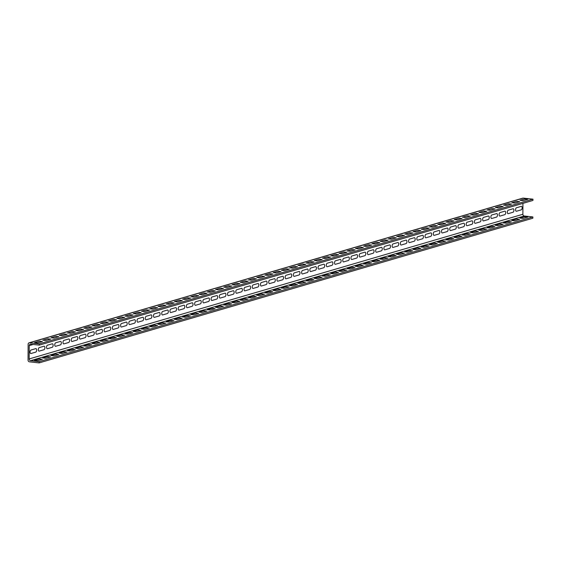 <?xml version="1.0" encoding="UTF-8"?>
<svg xmlns="http://www.w3.org/2000/svg" width="561" height="561" viewBox="0 0 561 561"><rect width="100%" height="100%" fill="white"/><g stroke="black" fill="none" stroke-linecap="round" stroke-linejoin="round"><path stroke-width="0.84" d="M55.812 336.362L51.044 337.764L54.094 338.101L58.863 336.698L55.812 336.362M64.045 333.949L59.27 335.352L62.32 335.688L67.096 334.286L64.045 333.949M72.271 331.537L67.495 332.939L70.546 333.276L75.321 331.874L72.271 331.537M80.496 329.132L75.728 330.527L78.778 330.864L83.547 329.461L80.496 329.132M88.729 326.719L83.954 328.115L87.004 328.451L91.78 327.056L88.729 326.719M96.955 324.307L92.186 325.703L95.237 326.039L100.005 324.644L96.955 324.307M105.188 321.895L100.412 323.29L103.462 323.627L108.238 322.231L105.188 321.895M113.413 319.482L108.645 320.878L111.695 321.215L116.464 319.819L113.413 319.482M121.646 317.07L116.87 318.473L119.921 318.802L124.696 317.407L121.646 317.07M129.871 314.658L125.096 316.06L128.146 316.397L132.922 314.994L129.871 314.658M138.097 312.246L133.329 313.648L136.379 313.985L141.148 312.582L138.097 312.246M146.33 309.84L141.554 311.236L144.605 311.572L149.38 310.17L146.33 309.84M154.556 307.428L149.787 308.823L152.837 309.16L157.606 307.765L154.556 307.428M162.788 305.016L158.013 306.411L161.063 306.748L165.839 305.352L162.788 305.016M171.014 302.603L166.238 303.999L169.289 304.335L174.064 302.94L171.014 302.603M179.239 300.191L174.471 301.587L177.521 301.923L182.29 300.528L179.239 300.191M47.587 338.774L42.811 340.176L45.862 340.506L50.637 339.11L47.587 338.774M39.354 341.186L34.586 342.582L37.636 342.918L42.405 341.523L39.354 341.186M187.472 297.779L182.697 299.181L185.747 299.511L190.523 298.115L187.472 297.779M195.698 295.367L190.929 296.769L193.98 297.106L198.748 295.703L195.698 295.367M203.931 292.954L199.155 294.357L202.205 294.693L206.981 293.291L203.931 292.954M212.156 290.542L207.388 291.944L210.438 292.281L215.207 290.879L212.156 290.542M220.389 288.137L215.613 289.532L218.664 289.869L223.439 288.466L220.389 288.137M52.208 347.301L47.433 348.704A1.774 0.891 -83.7 0 1 46.535 347.224A1.774 0.891 -83.7 0 1 47.454 345.211L52.222 343.809A1.774 0.891 -83.7 0 1 53.12 345.296A1.774 0.891 -83.7 0 1 52.208 347.301M60.434 344.889L55.658 346.291A1.774 0.891 -83.7 0 1 54.768 344.812A1.774 0.891 -83.7 0 1 55.679 342.799L60.455 341.404A1.774 0.891 -83.7 0 1 61.345 342.883A1.774 0.891 -83.7 0 1 60.434 344.889M68.659 342.483L63.891 343.879A1.774 0.891 -83.7 0 1 62.993 342.399A1.774 0.891 -83.7 0 1 63.905 340.387L68.68 338.991A1.774 0.891 -83.7 0 1 69.578 340.471A1.774 0.891 -83.7 0 1 68.659 342.483M76.892 340.071L72.117 341.467A1.774 0.891 -83.7 0 1 71.219 339.987A1.774 0.891 -83.7 0 1 72.138 337.974L76.906 336.579A1.774 0.891 -83.7 0 1 77.804 338.059A1.774 0.891 -83.7 0 1 76.892 340.071M85.118 337.659L80.349 339.054A1.774 0.891 -83.7 0 1 79.452 337.575A1.774 0.891 -83.7 0 1 80.363 335.562L85.139 334.167A1.774 0.891 -83.7 0 1 86.036 335.646A1.774 0.891 -83.7 0 1 85.118 337.659M93.35 335.247L88.575 336.642A1.774 0.891 -83.7 0 1 87.677 335.162A1.774 0.891 -83.7 0 1 88.596 333.15L93.364 331.754A1.774 0.891 -83.7 0 1 94.262 333.234A1.774 0.891 -83.7 0 1 93.35 335.247M101.576 332.834L96.801 334.23A1.774 0.891 -83.7 0 1 95.91 332.75A1.774 0.891 -83.7 0 1 96.822 330.745L101.597 329.342A1.774 0.891 -83.7 0 1 102.488 330.822A1.774 0.891 -83.7 0 1 101.576 332.834M109.802 330.422L105.033 331.824A1.774 0.891 -83.7 0 1 104.136 330.338A1.774 0.891 -83.7 0 1 105.054 328.332L109.823 326.93A1.774 0.891 -83.7 0 1 110.72 328.409A1.774 0.891 -83.7 0 1 109.802 330.422M118.034 328.01L113.259 329.412A1.774 0.891 -83.7 0 1 112.368 327.933A1.774 0.891 -83.7 0 1 113.28 325.92L118.055 324.517A1.774 0.891 -83.7 0 1 118.946 325.997A1.774 0.891 -83.7 0 1 118.034 328.01M126.26 325.597L121.492 327A1.774 0.891 -83.7 0 1 120.594 325.52A1.774 0.891 -83.7 0 1 121.506 323.508L126.281 322.105A1.774 0.891 -83.7 0 1 127.179 323.592A1.774 0.891 -83.7 0 1 126.26 325.597M134.493 323.185L129.717 324.588A1.774 0.891 -83.7 0 1 128.82 323.108A1.774 0.891 -83.7 0 1 129.738 321.095L134.507 319.7A1.774 0.891 -83.7 0 1 135.404 321.18A1.774 0.891 -83.7 0 1 134.493 323.185M142.718 320.78L137.95 322.175A1.774 0.891 -83.7 0 1 137.052 320.696A1.774 0.891 -83.7 0 1 137.964 318.683L142.739 317.288A1.774 0.891 -83.7 0 1 143.637 318.767A1.774 0.891 -83.7 0 1 142.718 320.78M150.951 318.368L146.176 319.763A1.774 0.891 -83.7 0 1 145.278 318.283A1.774 0.891 -83.7 0 1 146.197 316.271L150.965 314.875A1.774 0.891 -83.7 0 1 151.863 316.355A1.774 0.891 -83.7 0 1 150.951 318.368M159.177 315.955L154.401 317.351A1.774 0.891 -83.7 0 1 153.511 315.871A1.774 0.891 -83.7 0 1 154.422 313.858L159.198 312.463A1.774 0.891 -83.7 0 1 160.088 313.943A1.774 0.891 -83.7 0 1 159.177 315.955M167.402 313.543L162.634 314.938A1.774 0.891 -83.7 0 1 161.736 313.459A1.774 0.891 -83.7 0 1 162.648 311.453L167.423 310.051A1.774 0.891 -83.7 0 1 168.321 311.53A1.774 0.891 -83.7 0 1 167.402 313.543M175.635 311.131L170.86 312.533A1.774 0.891 -83.7 0 1 169.962 311.046A1.774 0.891 -83.7 0 1 170.881 309.041L175.649 307.638A1.774 0.891 -83.7 0 1 176.547 309.118A1.774 0.891 -83.7 0 1 175.635 311.131M43.975 349.713L39.207 351.116A1.774 0.891 -83.7 0 1 38.309 349.636A1.774 0.891 -83.7 0 1 39.221 347.624L43.996 346.221A1.774 0.891 -83.7 0 1 44.894 347.701A1.774 0.891 -83.7 0 1 43.975 349.713M35.75 352.126L30.974 353.521A1.774 0.891 -83.7 0 1 30.077 352.042A1.774 0.891 -83.7 0 1 30.995 350.036L35.764 348.633A1.774 0.891 -83.7 0 1 36.661 350.113A1.774 0.891 -83.7 0 1 35.75 352.126M183.861 308.718L179.092 310.121A1.774 0.891 -83.7 0 1 178.195 308.641A1.774 0.891 -83.7 0 1 179.106 306.629L183.882 305.226A1.774 0.891 -83.7 0 1 184.779 306.706A1.774 0.891 -83.7 0 1 183.861 308.718M192.093 306.306L187.318 307.709A1.774 0.891 -83.7 0 1 186.42 306.229A1.774 0.891 -83.7 0 1 187.339 304.216L192.107 302.814A1.774 0.891 -83.7 0 1 193.005 304.3A1.774 0.891 -83.7 0 1 192.093 306.306M200.319 303.894L195.551 305.296A1.774 0.891 -83.7 0 1 194.653 303.817A1.774 0.891 -83.7 0 1 195.565 301.804L200.34 300.408A1.774 0.891 -83.7 0 1 201.231 301.888A1.774 0.891 -83.7 0 1 200.319 303.894M208.552 301.488L203.776 302.884A1.774 0.891 -83.7 0 1 202.879 301.404A1.774 0.891 -83.7 0 1 203.797 299.392L208.566 297.996A1.774 0.891 -83.7 0 1 209.463 299.476A1.774 0.891 -83.7 0 1 208.552 301.488M216.777 299.076L212.002 300.472A1.774 0.891 -83.7 0 1 211.111 298.992A1.774 0.891 -83.7 0 1 212.023 296.979L216.798 295.584A1.774 0.891 -83.7 0 1 217.689 297.064A1.774 0.891 -83.7 0 1 216.777 299.076M55.721 354.138L50.946 355.534L53.996 355.87L58.772 354.475L55.721 354.138M63.947 351.726L59.178 353.121L62.229 353.458L66.997 352.063L63.947 351.726M72.18 349.314L67.404 350.709L70.455 351.046L75.23 349.65L72.18 349.314M80.405 346.901L75.637 348.304L78.687 348.633L83.456 347.238L80.405 346.901M88.638 344.489L83.862 345.892L86.913 346.228L91.688 344.826L88.638 344.489M96.864 342.077L92.088 343.479L95.139 343.816L99.914 342.413L96.864 342.077M105.089 339.664L100.321 341.067L103.371 341.404L108.14 340.001L105.089 339.664M113.322 337.259L108.546 338.655L111.597 338.991L116.372 337.589L113.322 337.259M121.548 334.847L116.779 336.242L119.83 336.579L124.598 335.183L121.548 334.847M129.78 332.435L125.005 333.83L128.055 334.167L132.831 332.771L129.78 332.435M138.006 330.022L133.238 331.418L136.288 331.754L141.056 330.359L138.006 330.022M146.239 327.61L141.463 329.012L144.514 329.342L149.289 327.947L146.239 327.61M154.464 325.198L149.689 326.6L152.739 326.937L157.515 325.534L154.464 325.198M162.69 322.785L157.922 324.188L160.972 324.524L165.74 323.122L162.69 322.785M170.923 320.373L166.147 321.776L169.198 322.112L173.973 320.71L170.923 320.373M179.148 317.968L174.38 319.363L177.43 319.7L182.199 318.297L179.148 317.968M47.496 356.551L42.72 357.946L45.771 358.283L50.546 356.887L47.496 356.551M39.263 358.963L34.494 360.358L37.545 360.695L42.313 359.292L39.263 358.963M187.381 315.555L182.606 316.951L185.656 317.288L190.431 315.892L187.381 315.555M195.607 313.143L190.831 314.539L193.882 314.875L198.657 313.48L195.607 313.143M203.832 310.731L199.064 312.126L202.114 312.463L206.883 311.067L203.832 310.731M212.065 308.319L207.29 309.714L210.34 310.051L215.115 308.655L212.065 308.319M220.291 305.906L215.522 307.309L218.573 307.638L223.341 306.243L220.291 305.906M236.84 283.312L232.072 284.708L235.122 285.044L239.891 283.649L236.84 283.312M245.073 280.9L240.297 282.295L243.348 282.632L248.123 281.236L245.073 280.9M253.299 278.487L248.53 279.89L251.58 280.22L256.349 278.824L253.299 278.487M261.531 276.075L256.756 277.478L259.806 277.814L264.582 276.412L261.531 276.075M269.757 273.663L264.988 275.065L268.039 275.402L272.807 273.999L269.757 273.663M277.99 271.251L273.214 272.653L276.264 272.99L281.04 271.587L277.99 271.251M286.215 268.845L281.44 270.241L284.49 270.577L289.266 269.175L286.215 268.845M294.441 266.433L289.672 267.828L292.723 268.165L297.491 266.77L294.441 266.433M302.674 264.021L297.898 265.416L300.948 265.753L305.724 264.357L302.674 264.021M310.899 261.608L306.131 263.004L309.181 263.34L313.95 261.945L310.899 261.608M319.132 259.196L314.356 260.592L317.407 260.928L322.182 259.533L319.132 259.196M327.358 256.784L322.582 258.186L325.632 258.516L330.408 257.12L327.358 256.784M335.583 254.371L330.815 255.774L333.865 256.111L338.634 254.708L335.583 254.371M343.816 251.959L339.04 253.362L342.091 253.698L346.866 252.296L343.816 251.959M352.042 249.554L347.273 250.949L350.323 251.286L355.092 249.883L352.042 249.554M360.274 247.142L355.499 248.537L358.549 248.874L363.325 247.471L360.274 247.142M228.615 285.724L223.839 287.12L226.889 287.456L231.665 286.061L228.615 285.724M368.5 244.729L363.731 246.125L366.782 246.461L371.55 245.066L368.5 244.729M376.733 242.317L371.957 243.712L375.007 244.049L379.783 242.654L376.733 242.317M384.958 239.905L380.183 241.3L383.233 241.637L388.009 240.241L384.958 239.905M393.184 237.492L388.415 238.895L391.466 239.224L396.234 237.829L393.184 237.492M401.417 235.08L396.641 236.483L399.691 236.819L404.467 235.417L401.417 235.08M233.236 294.252L228.46 295.647A1.774 0.891 -83.7 0 1 227.563 294.167A1.774 0.891 -83.7 0 1 228.481 292.155L233.25 290.759A1.774 0.891 -83.7 0 1 234.147 292.239A1.774 0.891 -83.7 0 1 233.236 294.252M241.461 291.839L236.693 293.235A1.774 0.891 -83.7 0 1 235.795 291.755A1.774 0.891 -83.7 0 1 236.707 289.749L241.482 288.347A1.774 0.891 -83.7 0 1 242.38 289.827A1.774 0.891 -83.7 0 1 241.461 291.839M249.694 289.427L244.919 290.829A1.774 0.891 -83.7 0 1 244.021 289.343A1.774 0.891 -83.7 0 1 244.94 287.337L249.708 285.935A1.774 0.891 -83.7 0 1 250.606 287.414A1.774 0.891 -83.7 0 1 249.694 289.427M257.92 287.015L253.144 288.417A1.774 0.891 -83.7 0 1 252.254 286.937A1.774 0.891 -83.7 0 1 253.165 284.925L257.941 283.522A1.774 0.891 -83.7 0 1 258.831 285.002A1.774 0.891 -83.7 0 1 257.92 287.015M266.145 284.602L261.377 286.005A1.774 0.891 -83.7 0 1 260.479 284.525A1.774 0.891 -83.7 0 1 261.391 282.513L266.166 281.117A1.774 0.891 -83.7 0 1 267.064 282.597A1.774 0.891 -83.7 0 1 266.145 284.602M274.378 282.19L269.603 283.593A1.774 0.891 -83.7 0 1 268.712 282.113A1.774 0.891 -83.7 0 1 269.624 280.1L274.392 278.705A1.774 0.891 -83.7 0 1 275.29 280.184A1.774 0.891 -83.7 0 1 274.378 282.19M282.604 279.785L277.835 281.18A1.774 0.891 -83.7 0 1 276.938 279.701A1.774 0.891 -83.7 0 1 277.849 277.688L282.625 276.293A1.774 0.891 -83.7 0 1 283.522 277.772A1.774 0.891 -83.7 0 1 282.604 279.785M290.836 277.372L286.061 278.768A1.774 0.891 -83.7 0 1 285.163 277.288A1.774 0.891 -83.7 0 1 286.082 275.276L290.85 273.88A1.774 0.891 -83.7 0 1 291.748 275.36A1.774 0.891 -83.7 0 1 290.836 277.372M299.062 274.96L294.294 276.356A1.774 0.891 -83.7 0 1 293.396 274.876A1.774 0.891 -83.7 0 1 294.308 272.863L299.083 271.468A1.774 0.891 -83.7 0 1 299.974 272.948A1.774 0.891 -83.7 0 1 299.062 274.96M307.295 272.548L302.519 273.943A1.774 0.891 -83.7 0 1 301.622 272.464A1.774 0.891 -83.7 0 1 302.54 270.458L307.309 269.056A1.774 0.891 -83.7 0 1 308.206 270.535A1.774 0.891 -83.7 0 1 307.295 272.548M315.52 270.136L310.745 271.538A1.774 0.891 -83.7 0 1 309.854 270.051A1.774 0.891 -83.7 0 1 310.766 268.046L315.541 266.643A1.774 0.891 -83.7 0 1 316.432 268.123A1.774 0.891 -83.7 0 1 315.52 270.136M323.746 267.723L318.978 269.126A1.774 0.891 -83.7 0 1 318.08 267.646A1.774 0.891 -83.7 0 1 318.992 265.634L323.767 264.231A1.774 0.891 -83.7 0 1 324.665 265.711A1.774 0.891 -83.7 0 1 323.746 267.723M331.979 265.311L327.203 266.713A1.774 0.891 -83.7 0 1 326.306 265.234A1.774 0.891 -83.7 0 1 327.224 263.221L331.993 261.819A1.774 0.891 -83.7 0 1 332.89 263.305A1.774 0.891 -83.7 0 1 331.979 265.311M340.204 262.899L335.436 264.301A1.774 0.891 -83.7 0 1 334.538 262.821A1.774 0.891 -83.7 0 1 335.45 260.809L340.225 259.413A1.774 0.891 -83.7 0 1 341.123 260.893A1.774 0.891 -83.7 0 1 340.204 262.899M348.437 260.493L343.662 261.889A1.774 0.891 -83.7 0 1 342.764 260.409A1.774 0.891 -83.7 0 1 343.683 258.397L348.451 257.001A1.774 0.891 -83.7 0 1 349.349 258.481A1.774 0.891 -83.7 0 1 348.437 260.493M356.663 258.081L351.887 259.477A1.774 0.891 -83.7 0 1 350.997 257.997A1.774 0.891 -83.7 0 1 351.908 255.984L356.684 254.589A1.774 0.891 -83.7 0 1 357.574 256.068A1.774 0.891 -83.7 0 1 356.663 258.081M225.003 296.664L220.235 298.059A1.774 0.891 -83.7 0 1 219.337 296.58A1.774 0.891 -83.7 0 1 220.249 294.567L225.024 293.172A1.774 0.891 -83.7 0 1 225.922 294.651A1.774 0.891 -83.7 0 1 225.003 296.664M364.888 255.669L360.12 257.064A1.774 0.891 -83.7 0 1 359.222 255.585A1.774 0.891 -83.7 0 1 360.134 253.572L364.909 252.177A1.774 0.891 -83.7 0 1 365.807 253.656A1.774 0.891 -83.7 0 1 364.888 255.669M373.121 253.256L368.346 254.652A1.774 0.891 -83.7 0 1 367.455 253.172A1.774 0.891 -83.7 0 1 368.367 251.167L373.135 249.764A1.774 0.891 -83.7 0 1 374.033 251.244A1.774 0.891 -83.7 0 1 373.121 253.256M381.347 250.844L376.578 252.24A1.774 0.891 -83.7 0 1 375.681 250.76A1.774 0.891 -83.7 0 1 376.592 248.754L381.368 247.352A1.774 0.891 -83.7 0 1 382.265 248.832A1.774 0.891 -83.7 0 1 381.347 250.844M389.579 248.432L384.804 249.834A1.774 0.891 -83.7 0 1 383.906 248.355A1.774 0.891 -83.7 0 1 384.825 246.342L389.593 244.94A1.774 0.891 -83.7 0 1 390.491 246.419A1.774 0.891 -83.7 0 1 389.579 248.432M397.805 246.02L393.037 247.422A1.774 0.891 -83.7 0 1 392.139 245.942A1.774 0.891 -83.7 0 1 393.051 243.93L397.826 242.527A1.774 0.891 -83.7 0 1 398.724 244.014A1.774 0.891 -83.7 0 1 397.805 246.02M236.749 301.082L231.981 302.484L235.031 302.821L239.799 301.418L236.749 301.082M244.982 298.676L240.206 300.072L243.257 300.408L248.032 299.006L244.982 298.676M253.207 296.264L248.432 297.66L251.482 297.996L256.258 296.601L253.207 296.264M261.433 293.852L256.665 295.247L259.715 295.584L264.483 294.188L261.433 293.852M269.666 291.44L264.89 292.835L267.941 293.172L272.716 291.776L269.666 291.44M277.891 289.027L273.123 290.423L276.173 290.759L280.942 289.364L277.891 289.027M286.124 286.615L281.349 288.017L284.399 288.347L289.174 286.952L286.124 286.615M294.35 284.203L289.574 285.605L292.625 285.942L297.4 284.539L294.35 284.203M302.575 281.79L297.807 283.193L300.857 283.529L305.626 282.127L302.575 281.79M310.808 279.378L306.033 280.781L309.083 281.117L313.858 279.715L310.808 279.378M319.034 276.973L314.265 278.368L317.316 278.705L322.084 277.302L319.034 276.973M327.266 274.56L322.491 275.956L325.541 276.293L330.317 274.897L327.266 274.56M335.492 272.148L330.724 273.544L333.774 273.88L338.542 272.485L335.492 272.148M343.725 269.736L338.949 271.131L342 271.468L346.775 270.072L343.725 269.736M351.95 267.324L347.175 268.726L350.225 269.056L355.001 267.66L351.95 267.324M360.176 264.911L355.408 266.314L358.458 266.65L363.226 265.248L360.176 264.911M228.523 303.494L223.748 304.896L226.798 305.233L231.574 303.831L228.523 303.494M368.409 262.499L363.633 263.901L366.684 264.238L371.459 262.836L368.409 262.499M376.634 260.087L371.866 261.489L374.916 261.826L379.685 260.423L376.634 260.087M384.867 257.681L380.092 259.077L383.142 259.413L387.917 258.011L384.867 257.681M393.093 255.269L388.324 256.665L391.375 257.001L396.143 255.606L393.093 255.269M401.325 252.857L396.55 254.252L399.6 254.589L404.376 253.193L401.325 252.857M417.875 230.255L413.099 231.658L416.15 231.995L420.925 230.592L417.875 230.255M426.101 227.85L421.325 229.246L424.375 229.582L429.151 228.18L426.101 227.85M434.326 225.438L429.558 226.833L432.608 227.17L437.377 225.774L434.326 225.438M442.559 223.026L437.783 224.421L440.834 224.758L445.609 223.362L442.559 223.026M450.785 220.613L446.016 222.009L449.066 222.345L453.835 220.95L450.785 220.613M459.017 218.201L454.242 219.603L457.292 219.933L462.068 218.538L459.017 218.201M467.243 215.789L462.474 217.191L465.525 217.521L470.293 216.125L467.243 215.789M475.476 213.376L470.7 214.779L473.75 215.115L478.526 213.713L475.476 213.376M483.701 210.964L478.926 212.367L481.976 212.703L486.752 211.301L483.701 210.964M491.927 208.559L487.158 209.954L490.209 210.291L494.977 208.888L491.927 208.559M500.16 206.146L495.384 207.542L498.434 207.879L503.21 206.483L500.16 206.146M508.385 203.734L503.617 205.13L506.667 205.466L511.436 204.071L508.385 203.734M516.618 201.322L511.842 202.717L514.893 203.054L519.668 201.658L516.618 201.322M524.844 198.91L520.068 200.305L523.118 200.642L527.894 199.246L524.844 198.91M409.642 232.668L404.874 234.07L407.924 234.407L412.693 233.004L409.642 232.668M414.263 241.202L409.488 242.597A1.774 0.891 -83.7 0 1 408.597 241.118A1.774 0.891 -83.7 0 1 409.509 239.105L414.284 237.71A1.774 0.891 -83.7 0 1 415.175 239.189A1.774 0.891 -83.7 0 1 414.263 241.202M422.489 238.79L417.721 240.185A1.774 0.891 -83.7 0 1 416.823 238.706A1.774 0.891 -83.7 0 1 417.735 236.693L422.51 235.297A1.774 0.891 -83.7 0 1 423.408 236.777A1.774 0.891 -83.7 0 1 422.489 238.79M430.722 236.377L425.946 237.773A1.774 0.891 -83.7 0 1 425.049 236.293A1.774 0.891 -83.7 0 1 425.967 234.281L430.736 232.885A1.774 0.891 -83.7 0 1 431.633 234.365A1.774 0.891 -83.7 0 1 430.722 236.377M438.947 233.965L434.179 235.361A1.774 0.891 -83.7 0 1 433.281 233.881A1.774 0.891 -83.7 0 1 434.193 231.868L438.968 230.473A1.774 0.891 -83.7 0 1 439.866 231.952A1.774 0.891 -83.7 0 1 438.947 233.965M447.18 231.553L442.405 232.948A1.774 0.891 -83.7 0 1 441.507 231.469A1.774 0.891 -83.7 0 1 442.426 229.463L447.194 228.061A1.774 0.891 -83.7 0 1 448.092 229.54A1.774 0.891 -83.7 0 1 447.18 231.553M455.406 229.14L450.63 230.543A1.774 0.891 -83.7 0 1 449.74 229.056A1.774 0.891 -83.7 0 1 450.651 227.051L455.427 225.648A1.774 0.891 -83.7 0 1 456.317 227.128A1.774 0.891 -83.7 0 1 455.406 229.14M463.631 226.728L458.863 228.131A1.774 0.891 -83.7 0 1 457.965 226.651A1.774 0.891 -83.7 0 1 458.884 224.638L463.652 223.236A1.774 0.891 -83.7 0 1 464.55 224.716A1.774 0.891 -83.7 0 1 463.631 226.728M471.864 224.316L467.089 225.718A1.774 0.891 -83.7 0 1 466.198 224.239A1.774 0.891 -83.7 0 1 467.11 222.226L471.885 220.824A1.774 0.891 -83.7 0 1 472.776 222.31A1.774 0.891 -83.7 0 1 471.864 224.316M480.09 221.904L475.321 223.306A1.774 0.891 -83.7 0 1 474.424 221.826A1.774 0.891 -83.7 0 1 475.335 219.814L480.111 218.418A1.774 0.891 -83.7 0 1 481.008 219.898A1.774 0.891 -83.7 0 1 480.09 221.904M488.322 219.498L483.547 220.894A1.774 0.891 -83.7 0 1 482.649 219.414A1.774 0.891 -83.7 0 1 483.568 217.402L488.336 216.006A1.774 0.891 -83.7 0 1 489.234 217.486A1.774 0.891 -83.7 0 1 488.322 219.498M496.548 217.086L491.78 218.481A1.774 0.891 -83.7 0 1 490.882 217.002A1.774 0.891 -83.7 0 1 491.794 214.989L496.569 213.594A1.774 0.891 -83.7 0 1 497.467 215.073A1.774 0.891 -83.7 0 1 496.548 217.086M504.781 214.674L500.005 216.069A1.774 0.891 -83.7 0 1 499.108 214.59A1.774 0.891 -83.7 0 1 500.026 212.577L504.795 211.181A1.774 0.891 -83.7 0 1 505.692 212.661A1.774 0.891 -83.7 0 1 504.781 214.674M513.006 212.261L508.231 213.657A1.774 0.891 -83.7 0 1 507.34 212.177A1.774 0.891 -83.7 0 1 508.252 210.172L513.027 208.769A1.774 0.891 -83.7 0 1 513.918 210.249A1.774 0.891 -83.7 0 1 513.006 212.261M521.232 209.849L516.464 211.252A1.774 0.891 -83.7 0 1 515.566 209.765A1.774 0.891 -83.7 0 1 516.478 207.759L521.253 206.357A1.774 0.891 -83.7 0 1 522.151 207.836A1.774 0.891 -83.7 0 1 521.232 209.849M406.038 243.607L401.262 245.01A1.774 0.891 -83.7 0 1 400.365 243.53A1.774 0.891 -83.7 0 1 401.283 241.518L406.052 240.122A1.774 0.891 -83.7 0 1 406.949 241.602A1.774 0.891 -83.7 0 1 406.038 243.607M417.777 248.032L413.008 249.428L416.059 249.764L420.827 248.369L417.777 248.032M426.009 245.62L421.234 247.022L424.284 247.352L429.06 245.956L426.009 245.62M434.235 243.208L429.467 244.61L432.517 244.947L437.285 243.544L434.235 243.208M442.468 240.795L437.692 242.198L440.743 242.534L445.518 241.132L442.468 240.795M450.693 238.383L445.918 239.785L448.968 240.122L453.744 238.72L450.693 238.383M458.919 235.978L454.151 237.373L457.201 237.71L461.969 236.307L458.919 235.978M467.152 233.565L462.376 234.961L465.427 235.297L470.202 233.902L467.152 233.565M475.377 231.153L470.609 232.549L473.659 232.885L478.428 231.49L475.377 231.153M483.61 228.741L478.835 230.136L481.885 230.473L486.66 229.077L483.61 228.741M491.836 226.328L487.067 227.731L490.118 228.061L494.886 226.665L491.836 226.328M500.068 223.916L495.293 225.319L498.343 225.655L503.119 224.253L500.068 223.916M508.294 221.504L503.519 222.906L506.569 223.243L511.344 221.84L508.294 221.504M516.52 219.092L511.751 220.494L514.802 220.831L519.57 219.428L516.52 219.092M524.752 216.686L519.977 218.082L523.027 218.418L527.803 217.016L524.752 216.686M409.551 250.444L404.776 251.84L407.826 252.177L412.601 250.781L409.551 250.444M30.631 344.181A1.613 1.367 -106.3 0 0 29.235 345.611L29.165 358.942A1.613 1.367 -106.3 0 0 30.546 360.681L39.144 361.628L532.859 216.946L532.852 218.215L39.137 362.897L29.431 361.831A1.613 1.367 73.7 0 1 28.05 360.092L28.134 344.223A1.613 1.367 73.7 0 1 29.53 342.785L39.235 343.858L39.228 345.127L30.631 344.181M522.936 203.37L522.88 214.26L29.165 358.942M30.546 360.681L524.262 215.999A1.613 1.367 73.7 0 1 522.88 214.26M524.262 215.999L532.859 216.946M39.144 361.628L39.137 362.897M29.53 342.785L523.245 198.103A1.613 1.367 -106.3 0 0 522.782 198.138L29.067 342.827M39.228 345.127L532.943 200.438L532.95 199.169L39.235 343.858M523.245 198.103L532.95 199.169M29.235 345.611L33.176 344.461"/></g></svg>
